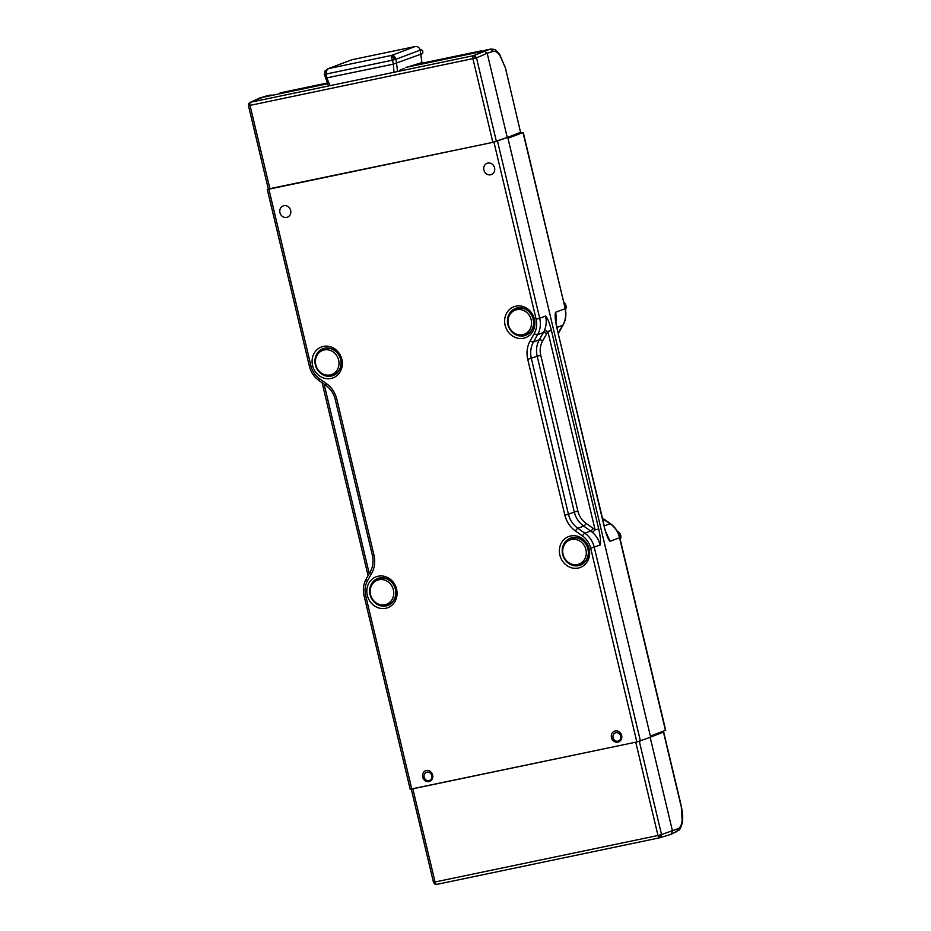 <?xml version="1.0" encoding="UTF-8"?>
<svg xmlns="http://www.w3.org/2000/svg" width="931" height="931" viewBox="0 0 931 931"><rect width="100%" height="100%" fill="white"/><g stroke="black" fill="none" stroke-linecap="round" stroke-linejoin="round"><path stroke-width="1.4" d="M315.318 364.777A14.372 12.999 69.4 0 1 322.999 348.671A14.372 12.999 69.4 0 1 340.816 359.459A14.372 12.999 69.4 0 1 333.135 375.565A14.372 12.999 69.4 0 1 315.318 364.777M341.863 359.378A16.514 14.931 -110.6 0 0 323.394 346.402A16.514 14.931 -110.6 0 0 312.572 365.499A16.514 14.931 -110.6 0 0 331.04 378.475A16.514 14.931 -110.6 0 0 341.863 359.378M370.073 594.595A14.372 12.999 69.4 0 1 377.753 578.477A14.372 12.999 69.4 0 1 395.57 589.265A14.372 12.999 69.4 0 1 387.89 605.383A14.372 12.999 69.4 0 1 370.073 594.595M396.606 589.195A16.514 14.931 -110.6 0 0 378.137 576.219A16.514 14.931 -110.6 0 0 367.314 595.316A16.514 14.931 -110.6 0 0 385.783 608.292A16.514 14.931 -110.6 0 0 396.606 589.195M562.615 554.352A14.372 12.999 69.4 0 1 570.296 538.234A14.372 12.999 69.4 0 1 588.113 549.022A14.372 12.999 69.4 0 1 580.432 565.14A14.372 12.999 69.4 0 1 562.615 554.352M589.148 548.953A16.514 14.931 -110.6 0 0 570.691 535.977A16.514 14.931 -110.6 0 0 559.857 555.074A16.514 14.931 -110.6 0 0 578.326 568.05A16.514 14.931 -110.6 0 0 589.148 548.953M490.614 174.784A6.028 5.446 -110.6 0 0 491.347 174.574A6.028 5.446 -110.6 0 0 494.454 167.417A6.028 5.446 -110.6 0 0 487.821 163.088A6.028 5.446 -110.6 0 0 487.099 163.297A6.028 5.446 -110.6 0 0 483.98 170.454A6.028 5.446 -110.6 0 0 490.614 174.784M286.69 217.4A6.028 5.446 -110.6 0 0 287.423 217.191A6.028 5.446 -110.6 0 0 290.53 210.034A6.028 5.446 -110.6 0 0 283.897 205.704A6.028 5.446 -110.6 0 0 283.175 205.914A6.028 5.446 -110.6 0 0 280.068 213.071A6.028 5.446 -110.6 0 0 286.69 217.4M507.861 324.535A14.372 12.999 69.4 0 1 515.553 308.429A14.372 12.999 69.4 0 1 533.358 319.217A14.372 12.999 69.4 0 1 525.678 335.323A14.372 12.999 69.4 0 1 507.861 324.535M534.406 319.135A16.514 14.931 -110.6 0 0 515.937 306.159A16.514 14.931 -110.6 0 0 505.114 325.256A16.514 14.931 -110.6 0 0 523.583 338.232A16.514 14.931 -110.6 0 0 534.406 319.135M430.343 781.121A5.749 5.19 69.4 0 1 430.331 781.121A5.749 5.19 69.4 0 1 426.235 780.178M428.993 781.633A5.749 5.19 -110.6 0 0 426.328 770.472A5.749 5.19 -110.6 0 0 428.993 781.633M617.893 742.147A5.749 5.19 -110.6 0 0 621.559 735.118A5.749 5.19 -110.6 0 0 611.574 738.015A5.749 5.19 -110.6 0 0 617.893 742.147M619.243 741.646A5.749 5.19 69.4 0 1 619.231 741.646A5.749 5.19 69.4 0 1 614.169 739.796M544.402 330.552L547.847 331.424L551.42 330.493C549.371 322.452 547.416 317.634 545.554 316.063C546.718 320.997 546.334 325.827 544.402 330.552A22.239 20.11 69.4 0 1 543.413 332.542L539.317 339.768A2.781 0.954 -150.5 0 1 542.633 340.886L546.73 333.659A2.781 0.954 29.5 0 0 543.413 332.542L537.559 334.741A22.239 20.11 -110.6 0 0 539.701 318.262L536.128 319.193C537.28 324.395 536.663 329.202 534.254 333.624A2.781 0.954 29.5 0 0 537.559 334.741L533.463 341.968A2.781 0.954 -150.5 0 1 530.158 340.839C527.062 346.518 526.259 352.698 527.749 359.389L537.187 356.247A22.239 20.11 69.4 0 1 539.317 339.768L533.463 341.968A22.239 20.11 69.4 0 0 531.333 358.447L568.445 514.238L564.861 515.169C566.548 521.814 570.075 527.086 575.463 530.996A2.781 0.71 -54.9 0 1 577.86 528.296L583.714 526.096A22.239 20.11 69.4 0 1 574.299 512.027L577.872 511.096L540.76 355.305L537.187 356.247L574.299 512.027L568.445 514.238A22.239 20.11 69.4 0 0 577.86 528.296L584.843 533.207L590.696 531.007A2.781 0.71 125.1 0 0 593.094 528.308L586.111 523.408A2.781 0.71 -54.9 0 1 583.714 526.096L590.696 531.007A22.239 20.11 69.4 0 1 592.5 532.404A22.239 20.11 69.4 0 1 600.111 545.066C600.972 542.47 600.507 537.094 598.703 528.959L595.118 529.89L592.5 532.404M613.541 738.923A5.749 5.19 69.4 0 1 613.506 738.865A75.446 68.207 69.4 0 0 611.911 738.888M268.303 188.97L493.942 142.14L507.744 137.346L650.653 737.177L636.839 741.972L410.164 789.232L364.009 595.479L365.592 595.258C364.44 590.056 365.057 585.25 367.466 580.828A2.781 0.954 -150.5 0 1 366.162 579.047C363.393 584.109 362.683 589.591 364.009 595.479M663.256 731.231L663.431 731.952L650.56 736.805M507.744 137.346L520.545 132.307L520.836 133.401M379.627 578.221A14.093 12.731 -110.6 0 0 377.928 578.721A14.093 12.731 -110.6 0 0 370.654 595.468A14.093 12.731 -110.6 0 0 386.156 605.581A14.093 12.731 -110.6 0 0 387.855 605.08A14.093 12.731 -110.6 0 0 395.128 588.345A14.093 12.731 -110.6 0 0 379.627 578.221M324.884 348.415A14.093 12.731 -110.6 0 0 323.173 348.904A14.093 12.731 -110.6 0 0 315.912 365.65A14.093 12.731 -110.6 0 0 331.401 375.775A14.093 12.731 -110.6 0 0 333.112 375.274A14.093 12.731 -110.6 0 0 340.374 358.528A14.093 12.731 -110.6 0 0 324.884 348.415M572.181 537.978A14.093 12.731 -110.6 0 0 570.47 538.479A14.093 12.731 -110.6 0 0 563.197 555.213A14.093 12.731 -110.6 0 0 578.698 565.338A14.093 12.731 -110.6 0 0 580.397 564.838A14.093 12.731 -110.6 0 0 587.67 548.103A14.093 12.731 -110.6 0 0 572.181 537.978M517.427 308.173A14.093 12.731 -110.6 0 0 515.716 308.661A14.093 12.731 -110.6 0 0 508.454 325.408A14.093 12.731 -110.6 0 0 523.944 335.532A14.093 12.731 -110.6 0 0 525.654 335.032A14.093 12.731 -110.6 0 0 532.928 318.286A14.093 12.731 -110.6 0 0 517.427 308.173M555.935 321.567A22.239 20.11 -110.6 0 0 555.563 312.292L564.989 308.731A22.239 20.11 69.4 0 1 562.848 325.222A2.781 0.954 29.5 0 0 563.069 325.047C565.839 319.985 566.56 314.503 565.233 308.603L523.024 132.574L507.965 138.254L650.385 736.084L665.688 730.276L619.79 537.618C618.312 531.776 615.205 527.132 610.445 523.676A2.781 0.71 125.1 0 0 610.131 523.688A22.239 20.11 69.4 0 1 619.546 537.746L619.79 537.618M520.708 132.877L523.024 132.574M620.349 739.191A75.446 68.207 69.4 0 1 621.338 739.295M425.141 780.853A75.446 68.207 69.4 0 1 426.328 780.12M431.903 777.176A75.446 68.207 69.4 0 1 432.927 776.71M606.116 533.3L604.266 526.865C606.314 534.906 608.269 539.724 610.119 541.295L606.151 532.637M555.563 312.292C554.701 314.887 555.179 320.264 556.982 328.399L604.498 526.737M615.891 732.709A4.318 3.899 -110.6 0 0 613.157 738.062A4.318 3.899 -110.6 0 0 620.651 735.886A4.318 3.899 -110.6 0 0 615.891 732.709M426.98 772.183A4.318 3.899 -110.6 0 0 424.257 777.548A4.318 3.899 -110.6 0 0 431.751 775.36A4.318 3.899 -110.6 0 0 426.98 772.183M659.613 837.807L436.802 884.38A2.781 1.175 -101.8 0 1 436.755 884.392A2.781 1.175 -101.8 0 1 435.836 883.856A2.781 1.175 -101.8 0 1 435.068 882.088L412.84 788.79L635.757 742.193L657.984 835.503A2.781 1.175 78.2 0 0 658.752 837.26A2.781 1.175 78.2 0 0 659.66 837.795L659.66 837.795A2.781 1.175 78.2 0 0 659.707 837.784L661.254 836.643L658.752 837.26M639.329 741.367L661.534 834.572L657.984 835.503L433.485 882.309L411.281 789.104M661.254 836.643L661.534 834.572L678.257 828.59C680.282 827.578 681.562 824.913 682.132 820.607L681.236 805.792C682.656 813.007 683.04 818.233 682.4 821.468L682.4 821.468C682.889 822.422 679.607 830.801 679.153 829.998L671.204 834.292L659.66 837.795L436.755 884.392L434.591 883.961L433.485 882.309M650.629 737.096L663.663 732.022L681.236 805.792M681.027 805.909L663.454 732.138L662.069 732.243M435.836 883.856L434.486 883.74L433.671 882.332M660.021 835.014L660.195 836.562M670.914 834.397L672.543 831.243L650.175 737.364M249.904 103.388L248.914 103.446L250.474 102.282L473.39 55.697A2.781 1.175 78.2 0 0 472.808 56.803A2.781 1.175 78.2 0 0 472.948 58.804L492.86 142.362L269.943 188.946L268.349 189.179L248.449 105.61L250.032 105.389A2.781 1.175 -101.8 0 1 249.904 103.388A2.781 1.175 -101.8 0 1 250.474 102.282L248.728 103.585L248.449 105.61M492.86 142.362L507.255 137.451L487.192 53.242L493.104 51.38C495.211 50.786 497.445 52.089 499.807 55.278L505.51 68.161L520.545 132.307M269.943 188.946L250.032 105.389L476.497 57.873L496.398 141.442M248.914 103.446L248.635 105.634M474.985 58.327L474.426 56.814L475.31 56.128L476.497 57.873L487.192 53.242L484.085 51.054L479.593 51.996L490.358 49.099L493.104 51.38M472.808 56.803L474.426 56.814M485.854 50.099L489.997 49.192L473.39 55.697L475.31 56.128M404.054 68.405L399.527 70.43M405.625 67.451L479.593 51.996M250.474 102.282L259.982 97.895L327.526 83.778M266.231 95.998L249.985 102.445M270.828 94.985L259.796 97.941M417.53 63.936A2.781 2.549 72.5 0 1 418.985 64.658M420.533 64.332A6.854 2.898 -101.8 0 1 421.696 63.285L480.873 50.926A6.854 2.898 78.2 0 0 479.733 51.938M482.095 51.228A6.854 2.898 78.2 0 0 480.873 50.926M279.381 93.833A6.854 2.898 -101.8 0 1 280.545 92.786L327.212 83.034M327.77 68.801L351.941 59.747L415.086 46.55C417.612 46.282 419.334 47.469 420.253 50.111L421.894 62.586L406.626 67.311M326.583 70.57L328.399 68.615L325.035 70.989L324.36 74.294L325.955 74.084L326.583 70.57L324.896 71.582L324.535 74.305M394.36 56.244L391.544 55.418L391.381 57.024L392.393 60.201L394.453 59.689L395.966 59.258L394.36 56.244L393.499 57.245L391.381 57.024M393.499 57.245L394.453 59.689M325.443 78.157L393.336 64.158L421.254 54.056M420.253 50.111L395.966 59.258L397.607 71.315M420.137 49.715A2.316 2.095 69.4 0 1 421.499 54.138L421.266 54.219M334.415 373.017A12.871 11.638 69.4 0 1 331.75 374.483A12.871 11.638 69.4 0 1 317.005 368.071A12.871 11.638 69.4 0 1 320.02 351.871A12.871 11.638 69.4 0 1 322.673 350.393A12.871 11.638 69.4 0 1 337.418 356.806A12.871 11.638 69.4 0 1 334.415 373.017M526.958 332.774A12.871 11.638 69.4 0 1 524.293 334.241A12.871 11.638 69.4 0 1 509.56 327.828A12.871 11.638 69.4 0 1 512.562 311.629A12.871 11.638 69.4 0 1 515.227 310.151A12.871 11.638 69.4 0 1 529.96 316.563A12.871 11.638 69.4 0 1 526.958 332.774M565.07 307.952A7.413 6.703 -110.6 0 0 564.302 304.74M563.686 302.144A5.563 5.027 69.4 0 1 565.466 309.697M581.7 562.58A12.871 11.638 69.4 0 1 579.047 564.058A12.871 11.638 69.4 0 1 564.302 557.646A12.871 11.638 69.4 0 1 567.316 541.435A12.871 11.638 69.4 0 1 569.97 539.968A12.871 11.638 69.4 0 1 584.715 546.369A12.871 11.638 69.4 0 1 581.7 562.58M619.825 537.769A7.413 6.703 -110.6 0 0 618.417 533.416A7.413 6.703 -110.6 0 0 618.3 533.254M617.323 531.333A5.563 5.027 69.4 0 1 620.232 539.48M389.158 602.822A12.871 11.638 69.4 0 1 386.505 604.3A12.871 11.638 69.4 0 1 371.76 597.888A12.871 11.638 69.4 0 1 374.762 581.677A12.871 11.638 69.4 0 1 377.427 580.211A12.871 11.638 69.4 0 1 392.172 586.611A12.871 11.638 69.4 0 1 389.158 602.822M542.633 340.886C540.224 345.296 539.596 350.114 540.76 355.305M577.872 511.096C579.187 516.263 581.933 520.371 586.111 523.408M324.104 384.142L369.246 573.612M593.094 528.308L595.118 529.89L547.847 331.424L546.73 333.659M598.703 528.959L551.42 330.493M545.554 316.063L539.701 318.262L497.515 141.198M575.463 530.996L582.445 535.907C586.623 538.933 589.37 543.041 590.685 548.208L600.111 545.066M640.423 741.029L594.257 547.277A22.239 20.11 -110.6 0 0 584.843 533.207A2.781 0.71 125.1 0 0 582.445 535.907M319.1 380.407A2.781 0.71 -54.9 0 1 318.786 380.407A2.781 0.71 -54.9 0 1 319.275 378.545C315.097 375.519 312.351 371.411 311.035 366.244L309.441 366.465C310.919 372.307 314.038 376.962 318.786 380.407L325.78 385.318A2.781 0.71 125.1 0 1 326.269 383.456L319.275 378.545M534.254 333.624L530.158 340.839M527.749 359.389L564.861 515.169M367.466 580.828L371.562 573.612C374.658 567.933 375.461 561.754 373.971 555.062L372.377 555.295C373.715 561.312 373.005 566.816 370.259 571.82A2.781 0.954 29.5 0 0 371.562 573.612M370.48 571.646A2.781 0.954 29.5 0 0 370.259 571.82L366.162 579.047M373.971 555.062L336.859 399.283C335.172 392.638 331.645 387.366 326.269 383.456M372.377 555.295L335.265 399.504L336.859 399.283M493.942 142.14L536.128 319.193M311.035 366.244L268.861 189.179M411.758 789.011L365.592 595.258M590.685 548.208L636.839 741.972M665.444 730.404L619.546 537.746L610.119 541.295M602.485 518.288A22.239 20.11 -110.6 0 0 603.148 518.776A2.781 0.71 -54.9 0 1 603.451 518.776L602.415 517.997M602.648 518.963L610.131 523.688L604.3 525.887M559.007 331.995A2.781 0.954 -150.5 0 1 558.972 332.274A2.781 0.954 -150.5 0 1 558.751 332.437A22.239 20.11 -110.6 0 0 558.379 333.147M558.425 333.321L563.069 325.047A2.781 0.954 29.5 0 0 563.104 324.756M557.017 327.409L562.848 325.222L558.251 332.635M556.982 328.399L604.266 526.865M678.257 828.59L676.441 831.814M682.4 821.468L682.132 820.607M499.807 55.278L499.563 54.173C494.943 48.819 494.861 49.355 490.358 49.099M264.474 96.952L270.386 95.09L272.073 95.369M486.622 49.878L479.407 52.043M415.086 46.55L391.544 55.418L328.399 68.615L351.941 59.747M326.804 78.053L325.955 74.084L392.393 60.201L393.359 64.146M330.063 85.699L326.839 78.053M393.336 64.158L393.999 72.327M322.126 382.746L368.082 575.649M335.265 399.504C333.74 393.522 330.586 388.786 325.78 385.318M267.267 189.4L309.441 366.465M610.445 523.676L603.451 518.776M565.233 308.603L523.257 132.446M555.632 321.172L557.215 328.271M618.265 740.983L620.081 740.378M429.366 780.457L431.181 779.864M505.51 68.161L499.563 54.173M273.528 95.067L266.999 95.788M419.811 64.483L417.81 63.855M328.422 85.896L324.36 74.294M331.75 374.483L337.522 372.307M322.673 350.393L328.457 348.217M524.293 334.241L530.076 332.064M515.227 310.151L520.999 307.975M579.047 564.058L584.819 561.882M569.97 539.968L575.742 537.792M386.505 604.3L392.277 602.124M377.427 580.211L383.2 578.035"/></g></svg>
